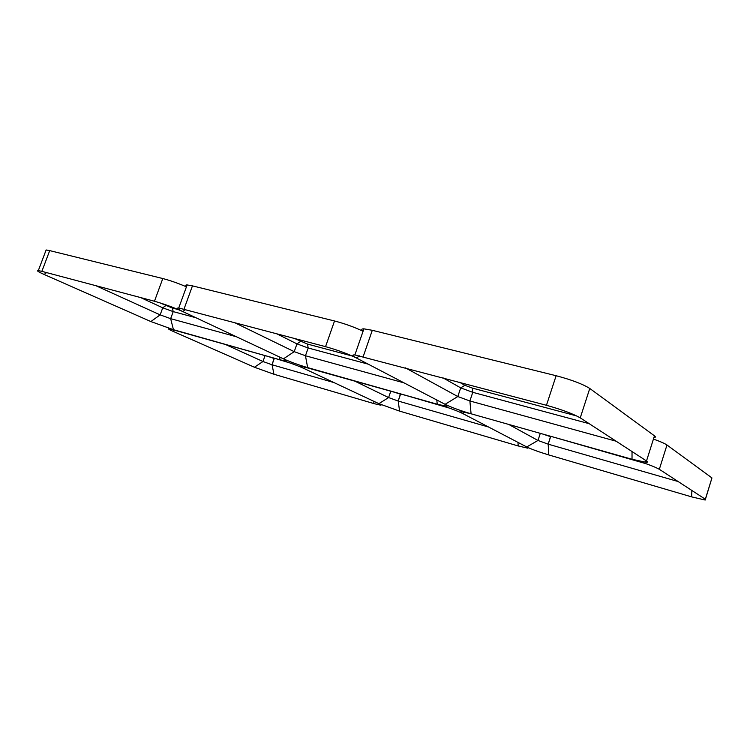 <?xml version="1.0" encoding="UTF-8"?>
<svg xmlns="http://www.w3.org/2000/svg" width="750" height="750" viewBox="0 0 750 750"><rect width="100%" height="100%" fill="white"/><g stroke="black" fill="none" stroke-linecap="round" stroke-linejoin="round"><path stroke-width="1.12" d="M159.675 302.766L172.303 307.997L173.222 311.625L172.303 307.997L178.425 309.628M140.606 297.562L162.741 307.819L173.222 311.625L170.653 318.666L173.222 311.625L195.975 317.756M95.794 285.666L160.153 314.869L170.653 318.666L173.447 329.691L170.653 318.666L236.419 336.759M224.85 344.213L262.978 361.509L254.437 367.247L172.688 331.181L174.412 329.953L172.688 331.181C168.825 329.456 167.625 328.622 169.078 328.688L280.078 359.822L173.447 329.691L150.862 321.553L44.137 274.472C38.278 271.847 36.337 270.562 38.316 270.609L41.859 271.35L49.716 250.612L162.797 278.541C170.109 280.453 177.984 283.209 186.441 286.837M279.525 357L280.078 359.822C288.975 362.447 296.859 365.306 303.741 368.372L378.872 403.669L303.741 368.372C300.487 366.825 299.719 366.103 301.434 366.197L437.259 404.231L307.641 367.603C298.603 364.941 290.531 362.025 283.444 358.847L182.747 311.541L283.444 358.847C286.659 360.375 287.616 361.153 286.312 361.172L280.078 359.822L279.525 357M294.178 338.325L307.481 344.072L308.184 347.991L307.481 344.072L352.303 356.044M276.366 333.6L296.962 343.875L308.184 347.991L305.456 355.744L308.184 347.991L368.184 364.153M234 322.35L294.216 351.656L305.456 355.744L307.641 367.603L305.456 355.744L403.997 382.856M436.781 399.975L437.259 404.231C447.928 407.381 456.394 410.466 462.638 413.475L526.734 446.953L462.638 413.475C460.191 412.181 459.938 411.591 461.906 411.731L471.084 413.794L632.025 459.272L471.084 413.794C460.191 410.597 451.528 407.438 445.087 404.316L356.391 357.984L445.087 404.316C447.478 405.581 447.938 406.219 446.456 406.219L437.259 404.231L436.781 399.975M459.45 382.2L464.878 385.312L472.387 388.097L472.772 392.325L472.387 388.097L576.731 415.95M442.931 377.812L460.706 387.872L472.772 392.325L469.884 400.978L472.772 392.325L589.209 423.694M405.441 367.866L457.8 396.534L469.884 400.978L471.084 413.794L469.884 400.978L616.125 441.206M45.788 250.903L46.134 249.966L49.716 250.612L41.859 271.35L154.462 301.247L162.797 278.541L154.462 301.247C164.175 303.994 173.606 307.434 182.747 311.541L185.597 309.506L182.747 311.541C177.553 309.056 176.213 307.875 178.734 307.987L325.547 346.659L334.528 320.972L325.547 346.659C337.575 350.053 347.85 353.831 356.391 357.984L359.766 355.8L356.391 357.984C352.219 355.763 351.713 354.741 354.872 354.938L546.45 405.291L556.134 375.722L546.45 405.291C561.834 409.613 573.094 413.803 580.247 417.863L646.509 460.969L654.459 435.834L646.509 460.969C647.897 461.887 647.822 462.347 646.266 462.328L632.025 459.272L632.025 451.547L632.025 459.272C645.131 463.125 654.225 466.472 659.325 469.303L666.984 445.003L711.947 477.928L711.638 478.903M267.722 356.325L274.247 358.547L272.044 364.772L274.172 358.144L290.25 363.066M353.859 380.672L388.603 397.566L378.872 403.669C380.981 404.672 381.581 405.178 380.681 405.178L374.016 403.622L373.659 401.222L374.016 403.622L273.975 374.25L254.437 367.247L262.978 361.509L265.078 355.575L262.978 361.509L272.044 364.772L273.975 374.25L272.044 364.772L333.975 382.575M393.394 391.837L400.538 394.256L398.212 401.053L400.481 393.844L448.997 407.972M508.734 424.434L537.984 440.456L526.734 446.953C528.234 447.75 528.506 448.134 527.55 448.134L518.203 445.959L517.959 442.369L518.203 445.959L399.581 411.122L378.872 403.669L388.603 397.566L390.816 391.106L388.603 397.566L398.212 401.053L399.581 411.122L398.212 401.053L488.606 427.041M542.756 434.044L550.622 436.716L548.194 444.169L550.603 436.266L645.844 463.641M653.438 439.078C660.272 441.497 664.781 443.475 666.984 445.003L659.325 469.303L705.337 499.237L711.947 477.928L705.197 500.034L691.631 496.875L691.866 490.472L691.631 496.875L548.728 454.922C538.997 451.978 531.666 449.316 526.734 446.953L537.984 440.456L540.3 433.35L537.984 440.456L548.194 444.169L548.728 454.922L548.194 444.169L678.113 481.528M165.778 305.616L162.741 307.819L160.153 314.869L150.862 321.553L160.153 314.869L162.741 307.819L165.778 305.616M46.556 272.597L44.137 274.472L46.556 272.597M300.487 341.512L296.962 343.875L294.216 351.656L283.444 358.847L294.216 351.656L296.962 343.875L300.487 341.512M464.878 385.312L460.706 387.872L457.8 396.534L445.087 404.316L457.8 396.534L460.706 387.872L464.878 385.312M305.7 367.078L303.741 368.372L305.7 367.078M464.766 412.2L462.638 413.475L464.766 412.2M363.066 331.275C354.45 327.141 344.934 323.709 334.528 320.972L192.459 285.872L184.012 309.084L192.459 285.872L187.134 284.934L178.734 307.987M653.925 437.512C655.688 437.447 655.866 436.894 654.459 435.834L589.772 388.463C582.75 384.056 571.538 379.809 556.134 375.722L372.3 330.3L363.188 356.644L372.3 330.3L363.909 328.837L354.872 354.938M580.247 417.863L589.772 388.463L580.247 417.863M186.609 286.378C185.381 285.384 185.559 284.906 187.134 284.934M363.131 331.097C361.097 329.559 361.35 328.809 363.909 328.837M46.134 249.966L38.316 270.609M462.141 411.028L461.906 411.731M286.312 361.172L285.806 360.056M446.372 405.038L446.175 405.609M446.456 406.219L445.734 404.662M646.059 460.678L645.825 461.438M646.266 462.328L645.159 460.087M380.681 405.178L380.316 404.409M527.55 448.134L527.072 447.131M705.197 500.034L704.494 498.684"/></g></svg>
